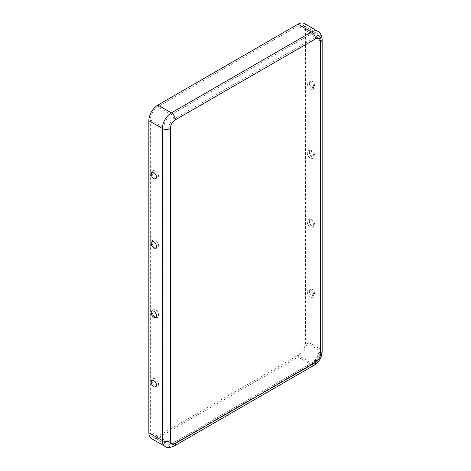 <?xml version="1.0" encoding="UTF-8"?>
<svg xmlns="http://www.w3.org/2000/svg" width="471" height="471" viewBox="0 0 471 471"><rect width="100%" height="100%" fill="white"/><g stroke="black" fill="none" stroke-linecap="round" stroke-linejoin="round"><path stroke-width="0.35" stroke-dasharray="2.35 1.77" d="M310.489 81.377A4.616 2.667 60 0 1 313.757 87.035A4.616 2.667 60 0 1 310.489 88.919A4.616 2.667 60 0 1 310.095 88.666A4.616 2.667 60 0 1 307.251 83.732A4.616 2.667 60 0 1 310.489 81.377M310.489 150.726A4.616 2.667 60 0 1 313.757 156.378A4.616 2.667 60 0 1 310.489 158.262A4.616 2.667 60 0 1 310.095 158.009A4.616 2.667 60 0 1 307.251 153.075A4.616 2.667 60 0 1 310.489 150.726M311.99 87.318A3.715 2.143 60 0 1 309.406 82.26A3.715 2.143 60 0 1 311.99 81.248A3.715 2.143 60 0 1 314.61 85.528A3.715 2.143 60 0 1 312.45 87.529A3.715 2.143 60 0 1 311.99 87.318M311.99 156.66A3.715 2.143 60 0 1 309.406 151.609A3.715 2.143 60 0 1 311.99 150.596A3.715 2.143 60 0 1 314.61 154.877A3.715 2.143 60 0 1 312.45 156.878A3.715 2.143 60 0 1 311.99 156.66M310.489 289.418A4.616 2.667 -120 0 0 307.251 291.773A4.616 2.667 -120 0 0 310.095 296.701A4.616 2.667 -120 0 0 310.489 296.96A4.616 2.667 -120 0 0 313.757 295.07A4.616 2.667 -120 0 0 310.489 289.418M310.489 220.069A4.616 2.667 -120 0 0 307.251 222.424A4.616 2.667 -120 0 0 310.095 227.358A4.616 2.667 -120 0 0 310.489 227.611A4.616 2.667 -120 0 0 313.757 225.727A4.616 2.667 -120 0 0 310.489 220.069M311.99 295.352A3.715 2.143 -120 0 0 312.45 295.57A3.715 2.143 -120 0 0 314.61 293.568A3.715 2.143 -120 0 0 311.99 289.288A3.715 2.143 -120 0 0 309.406 290.301A3.715 2.143 -120 0 0 311.99 295.352M311.99 226.009A3.715 2.143 -120 0 0 312.45 226.227A3.715 2.143 -120 0 0 314.61 224.22A3.715 2.143 -120 0 0 311.99 219.939A3.715 2.143 -120 0 0 309.406 220.958A3.715 2.143 -120 0 0 311.99 226.009M155.348 178.491A4.616 2.667 60 0 1 152.08 172.833A4.616 2.667 60 0 1 155.348 170.949A4.616 2.667 60 0 1 155.742 171.203A4.616 2.667 60 0 1 158.592 176.136A4.616 2.667 60 0 1 155.348 178.491M155.348 247.834A4.616 2.667 60 0 1 152.08 242.182A4.616 2.667 60 0 1 155.348 240.298A4.616 2.667 60 0 1 155.742 240.551A4.616 2.667 60 0 1 158.592 245.485A4.616 2.667 60 0 1 155.348 247.834M155.348 386.526A4.616 2.667 -120 0 0 158.592 384.177A4.616 2.667 -120 0 0 155.742 379.243A4.616 2.667 -120 0 0 155.348 378.99A4.616 2.667 -120 0 0 152.08 380.874A4.616 2.667 -120 0 0 155.348 386.526M155.348 317.183A4.616 2.667 -120 0 0 158.592 314.828A4.616 2.667 -120 0 0 155.742 309.894A4.616 2.667 -120 0 0 155.348 309.641A4.616 2.667 -120 0 0 152.08 311.525A4.616 2.667 -120 0 0 155.348 317.183M150.343 119.822L150.343 431.878A10.615 6.129 120 0 0 152.539 436.741A10.615 6.129 120 0 0 157.85 436.211L297.978 355.311A10.615 6.129 -60 0 0 305.485 342.305L305.485 30.25A10.615 6.129 120 0 0 303.289 25.387A10.615 6.129 120 0 0 297.978 25.917L157.85 106.817A10.615 6.129 -60 0 0 150.343 119.822L163.855 127.623L163.855 439.678A10.615 6.129 120 0 0 166.057 444.542A10.615 6.129 120 0 0 171.362 444.012L157.85 436.211M151.479 438.578A12.741 7.353 120 0 0 157.85 437.948L297.978 357.042A12.741 7.353 -60 0 0 306.986 341.44L306.986 29.385A12.741 7.353 120 0 0 304.348 23.55M313.992 361.669A7.077 4.086 -60 0 0 318.997 352.997L318.997 40.942A7.077 4.086 120 0 0 313.992 38.051L173.864 118.951A7.077 4.086 -60 0 0 168.859 127.623L168.859 439.678A7.077 4.086 120 0 0 173.864 442.569L313.992 361.669A3.538 2.043 60 0 1 313.262 363.288A3.538 2.043 60 0 1 311.49 363.112L297.978 355.311M173.864 442.569A3.538 2.043 60 0 1 173.134 444.188A3.538 2.043 60 0 1 171.362 444.012L311.49 363.112A10.615 6.129 -60 0 0 318.997 350.106L305.485 342.305M168.859 439.678A3.538 2.043 180 0 1 163.855 439.678L150.343 431.878M168.859 127.623A3.538 2.043 180 0 1 163.855 127.623A10.615 6.129 -60 0 1 171.362 114.618L311.49 33.718L297.978 25.917M174.193 446.031A5.664 3.268 60 0 1 171.362 445.749L311.49 364.842L297.978 357.042M164.991 446.378A12.741 7.353 120 0 0 171.362 445.749L157.85 437.948M314.322 365.125A5.664 3.268 60 0 1 311.49 364.842A12.741 7.353 -60 0 0 320.498 349.241L306.986 341.44M173.864 118.951A3.538 2.043 -120 0 0 171.362 114.618L157.85 106.817M313.992 38.051A3.538 2.043 -120 0 0 311.49 33.718A10.615 6.129 120 0 1 316.8 33.188A10.615 6.129 120 0 1 318.997 38.051L318.997 350.106A3.538 2.043 0 0 1 320.033 351.554C319.703 356.576 317.442 360.486 313.262 363.288L173.134 444.188C170.608 445.595 168.253 445.713 166.057 444.542L152.539 436.741M318.997 352.997A3.538 2.043 0 0 0 320.033 351.554L320.033 39.493A3.538 2.043 0 0 0 318.997 38.051L305.485 30.25M318.997 40.942A3.538 2.043 0 0 0 320.033 39.493C319.992 36.608 318.914 34.507 316.8 33.188L303.289 25.387M322.158 351.554A5.664 3.268 0 0 0 320.498 349.241L320.498 37.185L306.986 29.385M322.158 39.493A5.664 3.268 0 0 0 320.498 37.185A12.741 7.353 120 0 0 317.86 31.351M309.406 82.26A4.787 4.787 0 0 0 312.45 87.529M309.406 151.609A4.787 4.787 0 0 0 312.45 156.878M307.251 291.773A6.912 6.912 0 0 0 310.095 296.701M307.251 222.424A6.912 6.912 0 0 0 310.095 227.358M309.406 290.301A4.787 4.787 0 0 0 312.45 295.57M309.406 220.958A4.787 4.787 0 0 0 312.45 226.227M156.437 177.602A4.787 4.787 0 0 0 153.393 172.333M156.437 246.951A4.787 4.787 0 0 0 153.393 241.682M158.592 384.177A6.912 6.912 0 0 0 155.742 379.243M158.592 314.828A6.912 6.912 0 0 0 155.742 309.894M156.437 385.643A4.787 4.787 0 0 0 153.393 380.374M156.437 316.3A4.787 4.787 0 0 0 153.393 311.031M158.592 245.485A6.912 6.912 0 0 0 155.742 240.551M158.592 176.136A6.912 6.912 0 0 0 155.742 171.203M307.251 153.075A6.912 6.912 0 0 0 310.095 158.009M307.251 83.732A6.912 6.912 0 0 0 310.095 88.666"/><path stroke-width="0.71" d="M153.846 172.551A3.715 2.143 60 0 1 156.437 177.602A3.715 2.143 60 0 1 153.846 178.621A3.715 2.143 60 0 1 151.226 174.341A3.715 2.143 60 0 1 153.393 172.333A3.715 2.143 60 0 1 153.846 172.551M153.846 241.9A3.715 2.143 60 0 1 156.437 246.951A3.715 2.143 60 0 1 153.846 247.964A3.715 2.143 60 0 1 151.226 243.684A3.715 2.143 60 0 1 153.393 241.682A3.715 2.143 60 0 1 153.846 241.9M153.846 380.592A3.715 2.143 -120 0 0 153.393 380.374A3.715 2.143 -120 0 0 151.226 382.375A3.715 2.143 -120 0 0 153.846 386.662A3.715 2.143 -120 0 0 156.437 385.643A3.715 2.143 -120 0 0 153.846 380.592M153.846 311.243A3.715 2.143 -120 0 0 153.393 311.031A3.715 2.143 -120 0 0 151.226 313.032A3.715 2.143 -120 0 0 153.846 317.313A3.715 2.143 -120 0 0 156.437 316.3A3.715 2.143 -120 0 0 153.846 311.243M315.493 362.535A7.077 4.086 -60 0 0 320.498 353.862L320.498 41.807A7.077 4.086 120 0 0 315.493 38.916L175.365 119.822A7.077 4.086 -60 0 0 170.361 128.489A5.664 3.268 180 0 1 162.354 128.489L148.842 120.688L148.842 432.743A12.741 7.353 120 0 0 151.479 438.578L164.991 446.378C166.734 447.974 169.801 447.862 174.193 446.031L314.322 365.125A5.664 3.268 60 0 0 315.493 362.535L175.365 443.435A5.664 3.268 60 0 1 174.193 446.031M148.842 120.688A12.741 7.353 -60 0 1 157.85 105.086L297.978 24.18A12.741 7.353 120 0 1 304.348 23.55L317.86 31.351A12.741 7.353 120 0 0 311.49 31.981L297.978 24.18M170.361 128.489L170.361 440.55A7.077 4.086 120 0 0 175.365 443.435M170.361 440.55A5.664 3.268 180 0 1 162.354 440.55A12.741 7.353 120 0 0 164.991 446.378M175.365 119.822A5.664 3.268 -120 0 0 171.362 112.887A12.741 7.353 -60 0 0 162.354 128.489L162.354 440.55L148.842 432.743M315.493 38.916A5.664 3.268 -120 0 0 311.49 31.981L171.362 112.887L157.85 105.086M320.498 353.862A5.664 3.268 0 0 0 322.158 351.554C321.805 357.383 319.191 361.905 314.322 365.125M320.498 41.807A5.664 3.268 0 0 0 322.158 39.493L322.158 351.554M317.86 31.351C320.115 32.063 321.546 34.777 322.158 39.493"/></g></svg>
